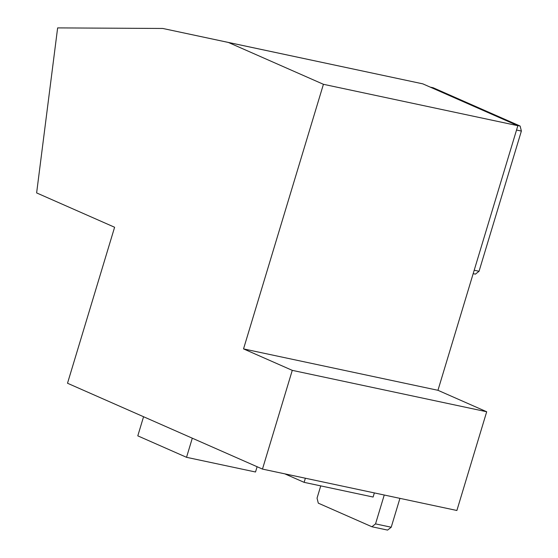 <?xml version="1.0" encoding="UTF-8"?>
<svg xmlns="http://www.w3.org/2000/svg" width="558" height="558" viewBox="0 0 558 558"><rect width="100%" height="100%" fill="white"/><g stroke="black" fill="none" stroke-linecap="round" stroke-linejoin="round"><path stroke-width="0.84" d="M473.17 273.664L475.416 274.138L479.05 271.265L521.374 131.067L520.133 126.045L433.134 87.739L430.225 87.118M114.606 227.252L67.511 383.248L262.469 469.09L456.883 510.486L486.695 411.755L437.953 390.3L517.845 125.696L422.797 83.846L162.803 28.465L57.634 27.9L36.626 192.915L114.606 227.252M262.469 469.09L292.273 370.359L486.695 411.755M292.273 370.359L243.532 348.896L437.953 390.3M243.532 348.896L323.424 84.3L517.845 125.696M323.424 84.3L228.382 42.45L422.797 83.846M228.382 42.45L162.803 28.465M284.803 473.847L304.124 482.349L373.114 497.038L374.355 492.916M304.124 482.349L305.372 478.227M143.566 416.735L137.791 435.854L186.532 457.309L192.301 438.197M186.532 457.309L255.515 471.998L257.112 466.732M384.246 495.023L375.534 523.885L371.907 526.759L318.29 503.156L317.049 498.134L320.745 485.892M399.926 498.357L391.214 527.226L375.534 523.885M391.214 527.226L387.587 530.1L371.907 526.759M521.374 131.067L516.534 130.035M520.133 126.045L517.224 125.424M479.05 271.265L474.202 270.232"/></g></svg>
